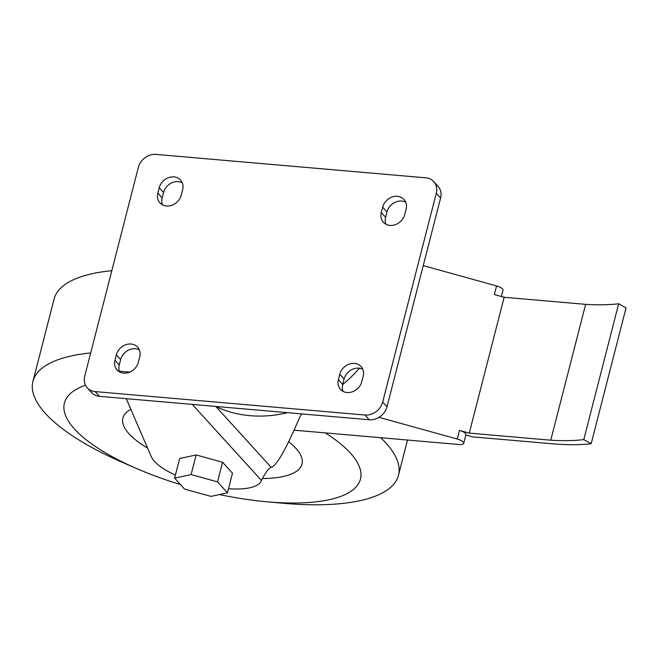 <?xml version="1.0" encoding="UTF-8"?>
<svg xmlns="http://www.w3.org/2000/svg" width="659" height="659" viewBox="0 0 659 659"><rect width="100%" height="100%" fill="white"/><g stroke="black" fill="none" stroke-linecap="round" stroke-linejoin="round"><path stroke-width="0.99" d="M228.5 488.739A57.176 18.897 -165.6 0 0 260.931 481.449L261.45 480.444C265.931 471.893 269.177 467.519 271.17 467.305C276.541 465.995 286.163 449.084 300.018 416.57L301.707 413.901M227.454 492.808L232.495 473.187L222.561 462.264L196.143 454.941L179.66 458.54L174.619 478.162L184.553 489.077L210.971 496.4L227.454 492.808L217.528 481.886L191.11 474.562L174.619 478.162M175.401 475.106A57.176 18.897 -165.6 0 1 151.265 456.621L126.24 398.67M119.345 371.215L129.683 372.113M215.732 406.438A121.52 102.466 -42.3 0 0 250.066 415.681A121.52 102.466 -42.3 0 0 287.546 412.674M342.647 384.642A121.52 102.466 -42.3 0 0 359.41 368.224M156.035 154.404A15.569 13.122 -42.3 0 0 138.332 167.419L84.739 376.141A15.569 13.122 -42.3 0 0 87.268 387.838A15.569 13.122 -42.3 0 0 95.135 391.594L364.979 415.022A15.569 13.122 -42.3 0 0 382.681 402.006L436.274 193.285A15.569 13.122 -42.3 0 0 433.746 181.587A15.569 13.122 -42.3 0 0 425.879 177.831L156.035 154.404M87.268 387.838L91.593 392.583A15.569 13.122 -42.3 0 0 99.451 396.339L369.304 419.767A15.569 13.122 -42.3 0 0 387.006 406.76L440.591 198.03A15.569 13.122 -42.3 0 0 438.062 186.34L433.746 181.587M382.673 207.148L381.289 212.536A12.974 10.939 -42.3 0 0 383.398 222.281A12.974 10.939 -42.3 0 0 395.4 224.653A12.974 10.939 -42.3 0 0 404.7 214.57L406.084 209.175A12.974 10.939 -42.3 0 0 403.975 199.43A12.974 10.939 -42.3 0 0 391.981 197.057A12.974 10.939 -42.3 0 0 382.673 207.148L386.998 211.893L385.614 217.289A12.974 10.939 -42.3 0 0 385.985 224.274M405.713 202.189A12.974 10.939 -42.3 0 0 386.998 211.893M362.812 369.304A12.974 10.939 -42.3 0 0 344.089 379.007L342.705 384.395A12.974 10.939 -42.3 0 0 343.075 391.38M363.175 376.289A12.974 10.939 -42.3 0 0 361.074 366.544A12.974 10.939 -42.3 0 0 349.072 364.172A12.974 10.939 -42.3 0 0 339.772 374.254L338.388 379.65A12.974 10.939 -42.3 0 0 340.497 389.395A12.974 10.939 -42.3 0 0 352.491 391.767A12.974 10.939 -42.3 0 0 361.791 381.676L363.175 376.289M159.223 187.749L157.839 193.136A12.974 10.939 -42.3 0 0 159.948 202.881A12.974 10.939 -42.3 0 0 171.941 205.254A12.974 10.939 -42.3 0 0 181.25 195.171L182.634 189.776A12.974 10.939 -42.3 0 0 180.525 180.031A12.974 10.939 -42.3 0 0 168.523 177.658A12.974 10.939 -42.3 0 0 159.223 187.749L163.539 192.494L162.155 197.889A12.974 10.939 -42.3 0 0 162.526 204.875M182.263 182.79A12.974 10.939 -42.3 0 0 163.539 192.494M139.354 349.904A12.974 10.939 -42.3 0 0 120.638 359.608L119.254 364.995A12.974 10.939 -42.3 0 0 119.625 371.981M139.724 356.89A12.974 10.939 -42.3 0 0 137.616 347.145A12.974 10.939 -42.3 0 0 125.622 344.772A12.974 10.939 -42.3 0 0 116.313 354.855L114.93 360.242A12.974 10.939 -42.3 0 0 117.038 369.987A12.974 10.939 -42.3 0 0 129.04 372.368A12.974 10.939 -42.3 0 0 138.341 362.277L139.724 356.89M222.561 462.264L217.528 481.886M196.143 454.941L191.11 474.562M465.864 434.981L472.676 436.876L554.639 443.985A122.656 40.537 -165.6 0 0 591.172 443.705L583.792 439.611A122.656 40.537 -165.6 0 1 550.751 440.196L469.266 433.12L459.471 430.401A7.784 2.57 -165.6 0 1 465.938 434.718L463.722 443.342A7.784 2.57 -165.6 0 0 457.255 439.034L378.999 417.336M469.266 433.12L504.143 297.275L494.349 294.565L496.565 285.94L423.243 265.618M294.087 430.187L459.002 444.504A7.784 2.57 -165.6 0 0 463.722 443.342M501.417 296.525L503.031 290.248A7.784 2.57 -165.6 0 0 496.565 285.94M591.172 443.705L626.05 307.86L618.669 303.766L583.792 439.611M550.751 440.196L585.629 304.351A122.656 40.537 -165.6 0 0 618.669 303.766M585.629 304.351L504.143 297.275M180.426 484.546A152.847 50.521 14.4 0 1 136.355 468.425L121.783 462.074A188.696 62.366 14.4 0 1 45.471 413.514A188.696 62.366 14.4 0 1 32.95 381.372L54.079 299.087A188.696 62.366 14.4 0 1 111.824 270.676M32.95 381.372A188.696 62.366 14.4 0 1 90.695 352.96M380.688 437.7A188.696 62.366 14.4 0 1 398.489 475.23A188.696 62.366 14.4 0 1 281.764 503.155L265.939 501.697A152.847 50.521 14.4 0 1 219.414 494.563M136.355 468.425A152.847 50.521 14.4 0 1 74.541 429.091A152.847 50.521 14.4 0 1 85.505 385.235M325.307 432.897A152.847 50.521 14.4 0 1 265.939 501.697M147.583 448.095A92.466 30.561 14.4 0 1 129.024 433.82A92.466 30.561 14.4 0 1 130.853 409.354M288.675 441.719A92.466 30.561 14.4 0 1 297.407 450.105A92.466 30.561 14.4 0 1 262.463 478.541M271.17 467.305L215.872 406.504M261.45 480.444L192.28 404.404M99.451 396.339L95.135 391.594M369.304 419.767L364.979 415.022M387.006 406.76L382.681 402.006M440.591 198.03L436.274 193.285M385.614 217.289L381.289 212.536M344.089 379.007L339.772 374.254M342.705 384.395L338.388 379.65M162.155 197.889L157.839 193.136M120.638 359.608L116.313 354.855M119.254 364.995L114.93 360.242M457.255 439.034L459.471 430.401M398.489 475.23L407.526 440.031"/></g></svg>
